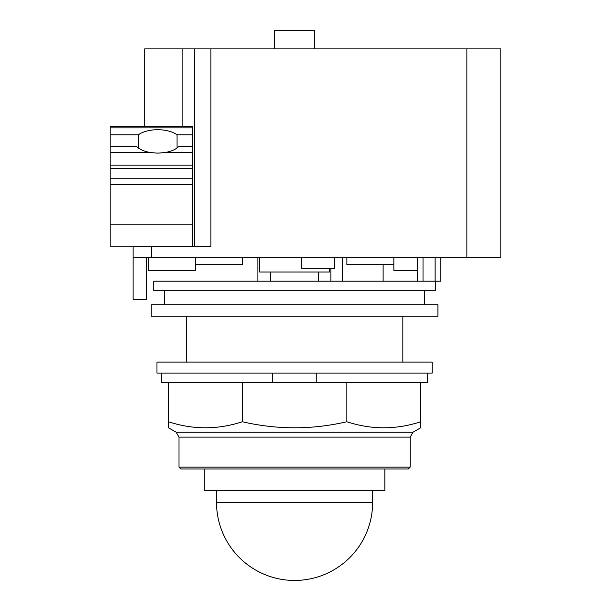 <?xml version="1.0" encoding="UTF-8"?>
<svg xmlns="http://www.w3.org/2000/svg" width="611" height="611" viewBox="0 0 611 611"><rect width="100%" height="100%" fill="white"/><g stroke="black" fill="none" stroke-linecap="round" stroke-linejoin="round"><path stroke-width="0.92" d="M372.641 502.387A78.063 78.063 0 0 1 294.586 580.45A78.063 78.063 0 0 1 216.523 502.387L372.641 502.387L372.641 490.648M216.523 490.648L216.523 502.387M204.288 468.973L204.288 490.648L384.877 490.648L384.877 468.973M179.008 467.14L180.841 468.973L408.324 468.973L410.157 467.14L410.157 437.132L413.005 432.206L420.727 427.753L420.727 421.75C396.096 429.8 371.465 429.8 346.834 421.75C312 429.8 277.165 429.8 242.33 421.75C217.699 429.8 193.076 429.8 168.445 421.75L168.445 427.753L176.159 432.206L179.008 437.132L179.008 467.14L410.157 467.14M316.75 373.122L316.75 382.295L242.33 382.295L242.33 421.75M242.33 382.295L168.445 382.295L168.445 421.75M346.834 421.75L346.834 382.295L420.727 382.295L420.727 421.75M346.834 382.295L316.75 382.295M161.564 373.122L161.564 382.295L168.445 382.295M420.727 382.295L427.608 382.295L427.608 373.122M272.414 382.295L272.414 373.122M156.974 373.122L432.191 373.122L432.191 362.109L156.974 362.109L156.974 373.122M177.068 134.84L192.572 134.84L192.572 146.304L178.947 146.304A23.394 11.693 180 0 1 164.229 152.635L157.707 153.14L151.192 152.635A23.394 11.693 180 0 1 136.467 146.304L110.186 146.304L110.186 134.84L138.346 134.84A23.394 11.693 180 0 1 157.707 129.708A23.394 11.693 180 0 1 177.068 134.84L177.068 147.969M138.346 147.969L138.346 134.84M110.186 146.304L110.186 246.134L182.842 246.317M192.572 146.304L192.572 246.134L110.186 246.134M192.572 127.867L110.186 127.867L110.186 126.637L192.572 126.637L192.572 134.84M110.186 127.867L110.186 134.84M274.4 48.895L274.4 30.55L314.764 30.55L314.764 48.895M195.321 257.33L195.321 270.352L195.321 264.67L242.292 264.67L242.292 257.33M194.405 246.317L194.405 48.895L144.685 48.895L144.685 126.637M195.321 270.352L148.351 270.352L148.351 257.33M146.334 257.33L146.334 299.527L133.122 299.527L133.122 257.33L500.814 257.33L500.814 48.895L194.405 48.895M210.917 48.895L210.917 246.317L133.122 246.317L133.122 257.33M393.843 257.33L393.843 264.67L346.872 264.67L346.872 257.33M393.843 264.67L393.843 270.352L417.328 270.352M440.814 270.352L440.814 257.33L440.814 281.182L153.728 281.182L153.728 290.324L435.444 290.324L435.444 281.182M402.832 362.109L402.832 316.238M186.332 316.238L186.332 362.109M329.444 268.336L329.444 272.01L259.721 272.01L259.721 257.33M301.697 257.33L301.697 268.336L334.591 268.336L334.591 257.33M342.29 257.33L342.29 281.182L342.29 257.33M330.91 268.336L330.91 281.182L330.91 268.336M383.12 281.182L383.12 264.67M151.238 316.238L437.927 316.238L437.927 304.774L151.238 304.774L151.238 316.238M179.008 437.132L410.157 437.132M413.005 432.206L176.159 432.206M151.192 152.635L110.186 152.635M192.572 224.122L110.186 224.122M192.572 184.675L110.186 184.675M192.572 178.786L110.186 178.786M192.572 168.315L110.186 168.315M192.572 165.169L110.186 165.169M192.572 152.635L164.229 152.635M182.842 126.637L182.842 48.895M151.467 257.33L151.467 246.317M466.873 257.33L466.873 48.895M435.124 257.33L435.124 281.182M423.018 257.33L423.018 281.182M257.888 281.182L257.888 257.33M417.328 257.33L417.328 281.182M318.438 272.01L318.438 281.182M270.734 272.01L270.734 281.182M164.558 290.324L164.558 304.774M424.607 290.324L424.607 304.774"/></g></svg>
